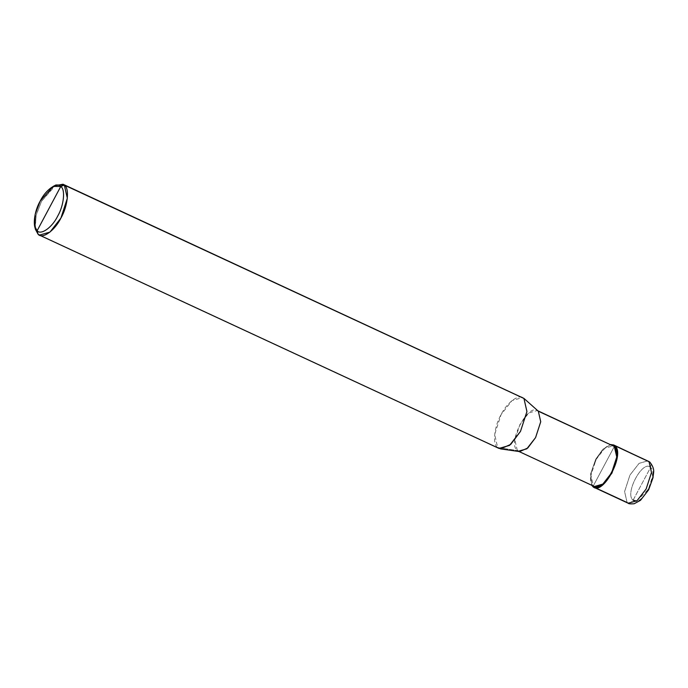 <?xml version="1.0" encoding="UTF-8"?>
<svg xmlns="http://www.w3.org/2000/svg" width="688" height="688" viewBox="0 0 688 688"><rect width="100%" height="100%" fill="white"/><g stroke="black" fill="none" stroke-linecap="round" stroke-linejoin="round"><path stroke-width="0.52" stroke-dasharray="3.44 2.58" d="M591.766 485.289L590.622 473.929L595.756 459.18L602.826 449.333L610.652 444.586L602.826 449.333L595.756 459.18L590.622 473.929L591.766 485.289M614.341 446.495L592.901 486.64L614.341 446.495L593.34 485.823L517.324 450.545L497.673 447.561L40.91 235.571L497.673 447.561L517.324 450.545L593.34 485.823L614.341 446.495C604.907 436.768 582.753 478.263 593.34 485.823L590.923 475.322L596.075 459.455L604.847 448.223L613.283 445.807M636.624 501.019L648.311 489.383L652.602 476.156L650.599 467.41L633.098 500.185C631.541 502.567 629.546 503.349 627.103 502.515C629.546 503.349 631.541 502.567 633.098 500.185L650.599 467.41C659.414 473.714 640.958 508.286 633.098 500.185C624.274 493.881 642.738 459.309 650.599 467.41C642.738 459.309 624.274 493.881 633.098 500.185M649.85 462.112L651.029 463.996L650.599 467.41L651.029 463.996L649.85 462.112M628.204 503.229L627.103 502.515L624.592 491.585L629.959 475.055L639.092 463.351L647.881 460.84L639.092 463.351L629.959 475.055L624.592 491.585L627.103 502.515M594.398 486.511L593.34 485.823M538.326 411.218L537.268 410.53L528.831 412.938L520.059 424.178L514.908 440.045L517.324 450.545C506.738 442.986 528.891 401.491 538.326 411.218L523.929 398.395C519.715 393.158 507.159 402.067 501.096 414.606C494.173 426.388 492.29 444.517 497.673 447.561L494.663 434.438L501.096 414.606L512.061 400.554L522.605 397.544M519.655 451.603L517.324 450.545M498.998 448.421L497.673 447.561M54.472 185.803L41.504 201.3L36.232 214.768L35.079 227.582M35.372 229.207L35.948 215.929L41.504 201.3L55.9 184.977M518.976 451.509L518.382 451.233M537.87 410.805L537.268 410.53"/><path stroke-width="1.03" d="M627.103 502.515L592.901 486.64L591.766 485.289L594.002 487.353L602.791 484.842L611.924 473.138L617.291 456.608L614.78 445.678L614.341 446.495L614.78 445.678L649.85 462.112L648.982 461.553L651.493 472.484L646.127 489.013L637.002 500.718L628.204 503.229L637.002 500.718L646.127 489.013L651.493 472.484L648.982 461.553L614.78 445.678C625.805 453.555 602.722 496.77 592.901 486.64L593.254 485.977L592.901 486.64L628.204 503.229C628.505 503.831 630.466 504.003 634.104 503.762L640.494 500.331L648.638 489.813L653.032 477.678C653.273 472.312 655.604 469.655 649.85 462.112L613.679 444.964L610.652 444.586L614.78 445.678L613.679 444.964M633.098 500.185L636.624 501.019M35.079 227.582L38.081 234.264L40.91 235.571L38.081 234.264L37.118 230.747C32.267 228.003 33.961 211.689 40.196 201.085C45.649 189.802 56.949 181.778 60.742 186.5L37.118 230.747C40.91 235.468 52.202 227.444 57.663 216.161C63.898 205.549 65.592 189.243 60.742 186.5L64.337 185.098L523.929 398.395L538.326 411.218L614.341 446.495L616.749 456.995L611.598 472.862L602.834 484.094L594.398 486.511L518.382 451.233L526.819 448.817L535.582 437.585L540.734 421.71L538.326 411.218L540.725 421.796L535.582 437.585L527.765 448.017L519.655 451.603L500.589 448.886L510.728 444.396L520.506 431.359L526.931 411.622L523.929 398.395L526.939 411.519L520.506 431.359L509.541 445.403L498.998 448.421L39.405 235.115L49.949 232.105L60.914 218.062L67.347 198.221L64.337 185.098C69.72 188.142 67.837 206.271 60.914 218.062C54.851 230.592 42.295 239.501 38.081 234.264L39.405 235.115M593.34 485.823C602.774 495.549 624.928 454.054 614.341 446.495L538.326 411.218M517.324 450.545L518.382 451.233M497.673 447.561L500.589 448.886M524.067 398.524L64.337 185.098L60.742 186.5C65.592 189.243 63.898 205.549 57.663 216.161C52.202 227.444 40.91 235.468 37.118 230.747L60.742 186.5L53.148 186.396L40.196 201.085L35.191 214.252L34.675 226.197L37.118 230.747L38.081 234.264L35.372 229.207L34.675 226.197M537.268 410.53L614.341 446.495M53.148 186.396L55.9 184.977L64.337 185.098L63.012 184.238L523.929 398.395M63.012 184.238L54.472 185.803M628.204 503.229L594.002 487.353M538.377 411.261L523.998 398.455"/></g></svg>

